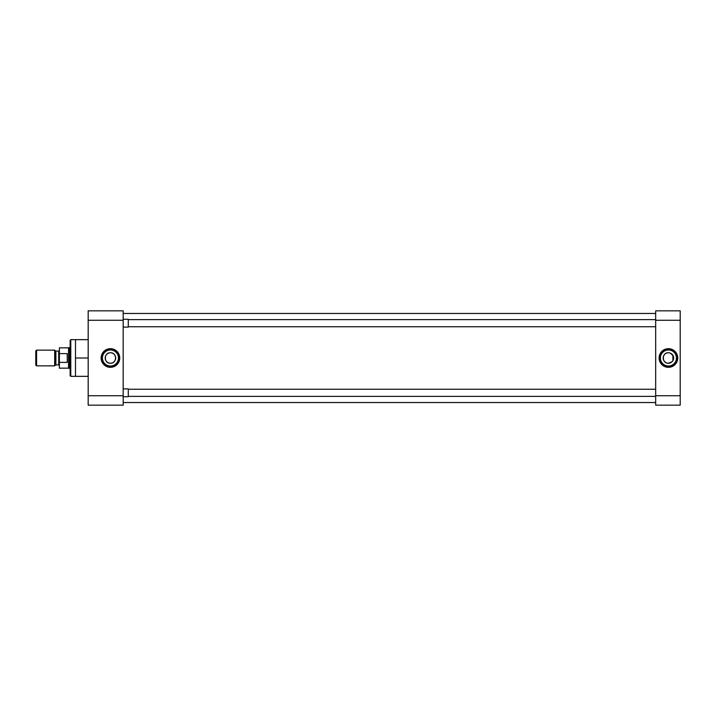 <?xml version="1.0" encoding="UTF-8"?>
<svg xmlns="http://www.w3.org/2000/svg" width="716" height="716" viewBox="0 0 716 716"><rect width="100%" height="100%" fill="white"/><g stroke="black" fill="none" stroke-linecap="round" stroke-linejoin="round"><path stroke-width="1.07" d="M119.751 358A9.317 9.317 0 0 0 110.434 348.683A9.317 9.317 0 0 0 101.126 358A9.317 9.317 0 0 0 110.434 367.317A9.317 9.317 0 0 0 119.751 358M118.722 358A8.288 8.288 0 0 0 110.434 349.712A8.288 8.288 0 0 0 102.146 358A8.288 8.288 0 0 0 110.434 366.288A8.288 8.288 0 0 0 118.722 358M88.175 339.661L70.786 339.661L70.786 376.339L88.175 376.339M110.434 349.981A8.019 8.019 0 0 0 102.415 358A8.019 8.019 0 0 0 110.434 366.019A8.019 8.019 0 0 0 118.462 358A8.019 8.019 0 0 0 110.434 349.981M70.786 339.661L70.15 340.288L70.15 375.712L70.786 376.339M110.434 352.764A5.236 5.236 0 0 0 105.198 358A5.236 5.236 0 0 0 110.434 363.236C103.677 363.576 103.677 352.424 110.434 352.764C117.2 352.424 117.191 363.585 110.434 363.236A5.236 5.236 0 0 0 115.679 358A5.236 5.236 0 0 0 110.434 352.764M88.175 320.276L123.179 320.276L123.179 310.842L88.175 310.842L88.175 405.158L123.179 405.158L123.179 395.724L88.175 395.724M75.493 339.661L75.493 358L88.175 358M75.493 358L75.493 376.339M123.179 320.276L123.179 395.724M123.179 402.535L655.677 402.535M123.179 313.465L655.677 313.465M659.105 358A9.317 9.317 0 0 0 668.422 367.317A9.317 9.317 0 0 0 677.739 358A9.317 9.317 0 0 0 668.422 348.683A9.317 9.317 0 0 0 659.105 358M660.134 358A8.288 8.288 0 0 0 668.422 366.288A8.288 8.288 0 0 0 676.71 358A8.288 8.288 0 0 0 668.422 349.712A8.288 8.288 0 0 0 660.134 358M668.422 366.019A8.019 8.019 0 0 0 676.441 358A8.019 8.019 0 0 0 668.422 349.981A8.019 8.019 0 0 0 660.403 358A8.019 8.019 0 0 0 668.422 366.019M672.127 361.705L668.422 363.236C661.656 363.576 661.673 352.415 668.422 352.764A5.236 5.236 0 0 0 663.177 358A5.236 5.236 0 0 0 668.422 363.236A5.236 5.236 0 0 0 673.658 358A5.236 5.236 0 0 0 668.422 352.764L669.46 352.863M670.445 353.167L673.255 355.977M673.559 356.953L673.658 358M673.255 360.023L672.763 360.927M680.2 395.724L655.677 395.724L655.677 405.158L680.2 405.158L680.2 310.842L655.677 310.842L655.677 320.276L680.2 320.276M655.677 395.724L655.677 320.276M655.677 326.747L128.271 326.747M655.677 319.622L128.271 319.622M123.179 319.255L128.271 319.255L128.271 327.114L123.179 327.114M655.677 396.378L128.271 396.378M655.677 389.253L128.271 389.253M123.179 388.886L128.271 388.886L128.271 396.745L123.179 396.745M59.383 365.581A0.653 0.653 0 0 0 58.73 364.927L58.73 351.073A0.653 0.653 0 0 0 59.383 350.419M55.427 365.115L55.427 350.885A0.653 0.653 0 0 0 55.893 351.073L55.893 364.927A0.653 0.653 0 0 0 55.427 365.115L54.684 365.858L36.57 365.858L36.57 350.142L54.684 350.142L54.684 365.858M70.15 347.555L69.595 347.555L69.595 368.445L70.15 368.445M67.241 353.615L59.383 353.615L59.383 347.833L68.539 347.833L68.539 368.167L59.383 368.167L59.383 362.385L67.241 362.385L67.241 353.615L67.241 362.385M58.73 351.073L55.893 351.073M58.73 364.927L55.893 364.927M55.427 350.885L54.684 350.142M36.57 350.142L35.8 350.912L35.8 365.088L36.57 365.858M59.383 353.615L59.383 362.385M672.888 360.748L672.888 355.252M68.539 368.167L69.595 368.445M68.539 347.833L69.595 347.555"/></g></svg>
